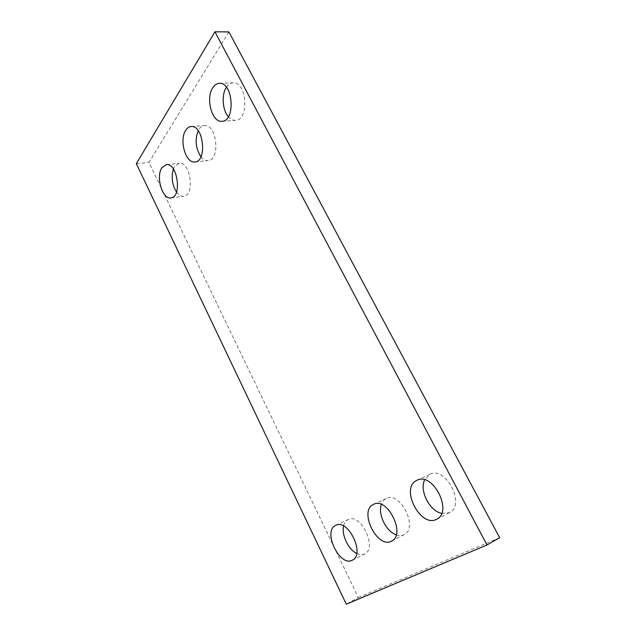 <?xml version="1.0" encoding="UTF-8"?>
<svg xmlns="http://www.w3.org/2000/svg" width="636" height="636" viewBox="0 0 636 636"><rect width="100%" height="100%" fill="white"/><g stroke="black" fill="none" stroke-linecap="round" stroke-linejoin="round"><path stroke-width="0.48" stroke-dasharray="3.18 2.39" d="M228.888 31.919L148.911 162.419L358.346 597.522L346.294 604.2M136.335 163.667L148.911 162.419M356.709 553.415C359.674 554.862 362.321 555.013 364.643 553.877C377.879 548.16 360.485 512.409 348.138 519.525L347.749 519.723C345.666 520.924 344.291 523.03 343.615 526.036M396.244 534.86C399.154 535.894 401.761 535.838 404.075 534.693C418.917 528.198 400.068 490.587 386.171 498.481L385.694 498.719C383.643 499.888 382.18 501.804 381.298 504.483M441.654 513.395L449.382 512.648C466.164 505.215 445.598 465.504 429.825 474.321L424.625 479.838M176.53 192.064C178.74 195.085 181.109 196.476 183.637 196.23C195.093 195.705 190.561 161.274 179.209 163.309L174.677 166.465L173.397 169.049M200.92 156.774C203.123 159.525 205.492 160.797 208.028 160.606C220.628 160.359 216.979 123.758 204.41 125.578C202.288 125.769 200.475 127.001 198.965 129.275L198.186 130.642M226.424 87.235L226.408 87.251C228.268 84.461 230.478 82.998 233.054 82.847C247.038 81.384 249.392 120.522 235.479 120.347C232.927 120.466 230.558 119.274 228.372 116.746M499.665 537.69L358.346 597.522M352.368 560.181L364.643 553.877M335.792 525.352L348.138 519.525M391.561 541.133L404.075 534.693M373.563 504.38L386.171 498.481M436.654 519.215L449.382 512.648M416.985 480.283L429.825 474.321M170.909 197.899L183.637 196.23M166.346 164.637L179.209 163.309M194.894 161.957L208.028 160.606M191.134 126.54L204.41 125.578M221.94 121.293L235.479 120.347M219.34 83.348L233.054 82.847"/><path stroke-width="0.95" d="M228.888 31.919L499.665 537.69L487.001 544.98L346.294 604.2L136.335 163.667L214.952 31.8L228.888 31.919M214.952 31.8L487.001 544.98M335.403 525.543C322.595 531.601 339.886 567.368 352.368 560.181C365.517 554.52 348.043 518.26 335.792 525.352L335.403 525.543M343.615 526.036C341.413 534.94 348.337 549.544 356.709 553.415M373.086 504.626C358.696 511.495 377.49 549.186 391.561 541.133C406.325 534.701 387.372 496.509 373.563 504.38L373.086 504.626M381.298 504.483C377.728 514.254 386.163 531.569 396.244 534.86M416.381 480.593C400.052 488.464 420.635 528.325 436.654 519.215C453.388 511.829 432.687 471.467 416.985 480.283L416.381 480.593M424.625 479.838C419.243 490.555 429.499 511.002 441.654 513.395M161.878 167.809C155.55 176.713 162.442 199.728 170.909 197.899C182.254 197.406 177.579 162.601 166.346 164.637L161.878 167.809M173.397 169.049C171.084 177.142 172.125 184.822 176.53 192.064M185.752 130.269C178.907 139.976 185.72 163.643 194.894 161.957C207.392 161.743 203.592 124.72 191.134 126.54C189.027 126.731 187.238 127.979 185.752 130.269M198.186 130.642C194.751 139.785 195.665 148.498 200.92 156.774M212.774 87.784C205.349 98.397 211.995 122.74 221.94 121.293C235.749 121.492 233.221 81.885 219.34 83.348C216.789 83.499 214.594 84.978 212.774 87.784M226.408 87.251C221.336 94.621 222.409 110.115 228.372 116.746"/></g></svg>
